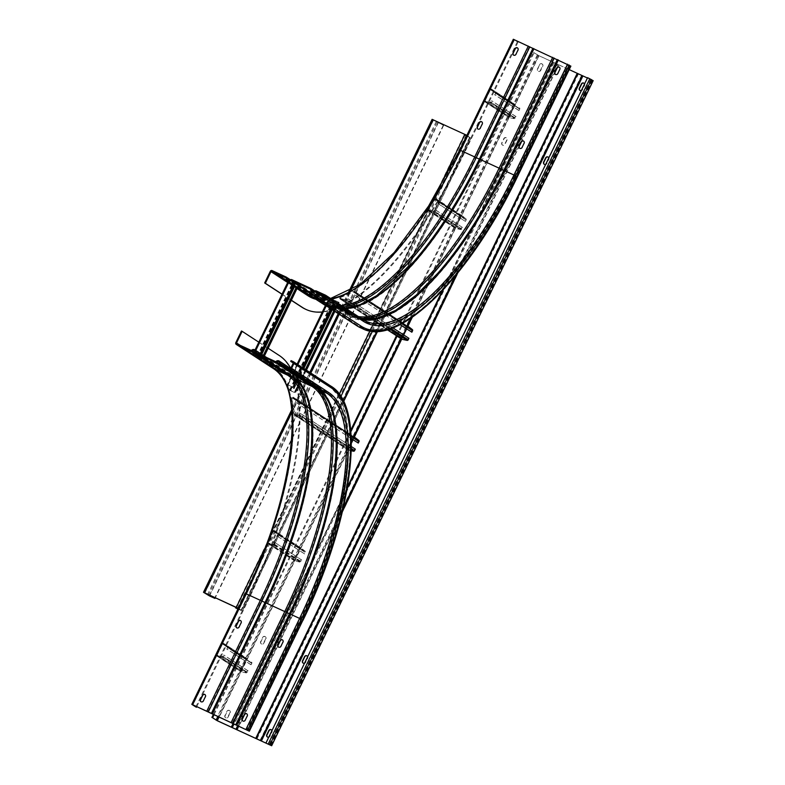 <?xml version="1.0" encoding="UTF-8"?>
<svg xmlns="http://www.w3.org/2000/svg" width="785" height="785" viewBox="0 0 785 785"><rect width="100%" height="100%" fill="white"/><g stroke="black" fill="none" stroke-linecap="round" stroke-linejoin="round"><path stroke-width="0.59" stroke-dasharray="3.92 2.94" d="M304.541 290.607L308.063 292.638L304.541 290.607M279.754 274.456L283.277 276.487L279.754 274.456M570.783 66.107L514.44 39.75L517.305 41.86L513.41 39.319L459.824 150.161A206.887 73.79 114.7 0 1 307.475 295.552L270.295 271.325M281.992 294.247L291.313 300.331M517.305 41.86L463.719 152.702A219.829 78.402 -65.3 0 1 305.453 309.182M282.041 294.149L291.363 300.223M518.012 42.174L464.426 153.026A219.829 78.402 114.7 0 1 322.301 312.018M303.226 291.009L307.71 293.374L303.226 291.009L303.589 290.264M345.066 310.281L349.551 312.646L345.066 310.281L345.429 309.535L349.904 311.91L345.429 309.535M555.466 74.418A1.747 1.629 -56.9 0 0 558.027 73.721L560.078 69.472A1.747 1.629 -56.9 0 0 559.42 67.255M519.739 148.316A1.747 1.629 -56.9 0 0 522.3 147.619L524.351 143.37A1.747 1.629 -56.9 0 0 523.693 141.153M477.898 129.044A1.747 1.629 -56.9 0 0 480.459 128.347L482.51 124.099A1.747 1.629 -56.9 0 0 481.853 121.881M513.625 55.146A1.747 1.629 -56.9 0 0 516.187 54.45L518.237 50.201A1.747 1.629 -56.9 0 0 517.58 47.983M320.005 300.773L357.185 325A212.843 75.919 114.7 0 0 360.678 326.923A212.843 75.919 114.7 0 0 513.92 175.418L567.506 64.576M567.751 64.733L514.165 175.585A213.667 76.204 -65.3 0 1 360.325 327.669M321.595 293.727L325.118 295.759L321.595 293.727M195.789 706.951L249.375 596.1A219.829 78.402 -65.3 0 0 278.636 355.222L279.332 355.546M241.446 331.005L278.636 355.222M246.235 729.824L299.821 618.982A213.667 76.204 -65.3 0 0 328.248 384.856L293.335 361.679M291.068 360.629L328.248 384.856M293.286 363.053L327.894 385.592A212.843 75.919 114.7 0 1 299.566 618.815L301.832 619.865L248.286 730.639M246.137 729.353L299.566 618.815M278.606 647.134A1.747 1.629 -56.9 0 0 281.158 646.438L283.208 642.189A1.747 1.629 -56.9 0 0 282.561 639.971M242.879 721.032A1.747 1.629 -56.9 0 0 245.43 720.336L247.491 716.087A1.747 1.629 -56.9 0 0 246.833 713.869M285.269 366.546L289.753 368.921L285.181 366.467L284.945 367.233M310.065 382.697L314.54 385.072L309.967 382.619L309.732 383.384M236.766 627.863A1.747 1.629 -56.9 0 0 239.317 627.166L241.378 622.917A1.747 1.629 -56.9 0 0 240.72 620.699M201.038 701.761A1.747 1.629 -56.9 0 0 203.59 701.064L205.65 696.815A1.747 1.629 -56.9 0 0 204.993 694.597M272.611 365.722L268.127 363.347L272.611 365.722L272.248 366.458M247.825 349.57L243.34 347.196L247.825 349.57L247.461 350.306M258.824 342.182L268.146 348.255M196.799 706.637L250.072 596.423A219.829 78.402 114.7 0 0 290.705 368.263M506.276 137.777A1.747 1.629 123.1 0 0 503.842 138.562L501.792 142.811A1.747 1.629 123.1 0 0 502.508 145.058A1.747 1.629 123.1 0 0 504.755 144.175L506.806 139.926A1.747 1.629 123.1 0 0 506.276 137.777L506.521 137.944A1.747 1.629 -56.9 0 0 504.088 138.719L502.037 142.968A1.747 1.629 -56.9 0 0 502.567 145.117A1.747 1.629 -56.9 0 0 505 144.332L507.051 140.083A1.747 1.629 -56.9 0 0 506.521 137.944M443.486 289.479L553.317 62.27L538.736 55.578L533.427 52.35L538.981 55.745L217.465 720.836M539.57 64.664A1.747 1.629 123.1 0 1 542.003 63.879A1.747 1.629 123.1 0 1 542.533 66.028L540.472 70.277A1.747 1.629 123.1 0 1 538.039 71.052A1.747 1.629 123.1 0 1 537.509 68.913L539.57 64.664L537.754 69.07A1.747 1.629 -56.9 0 0 538.284 71.219A1.747 1.629 -56.9 0 0 540.728 70.434L542.778 66.185A1.747 1.629 -56.9 0 0 542.052 63.938A1.747 1.629 -56.9 0 0 539.815 64.821M265.664 638.745L263.613 642.993A1.747 1.629 123.1 0 1 261.179 643.779A1.747 1.629 123.1 0 1 260.649 641.63L262.7 637.381A1.747 1.629 123.1 0 1 265.134 636.596A1.747 1.629 123.1 0 1 265.664 638.745L265.909 638.911A1.747 1.629 -56.9 0 0 265.193 636.655A1.747 1.629 -56.9 0 0 262.946 637.538L260.895 641.787A1.747 1.629 -56.9 0 0 261.621 644.043A1.747 1.629 -56.9 0 0 263.858 643.16L265.909 638.911M229.936 712.643L227.886 716.891A1.747 1.629 123.1 0 1 225.452 717.676A1.747 1.629 123.1 0 1 224.922 715.528L226.973 711.279A1.747 1.629 123.1 0 1 229.416 710.504A1.747 1.629 123.1 0 1 229.936 712.643L230.191 712.809A1.747 1.629 -56.9 0 0 229.465 710.553A1.747 1.629 -56.9 0 0 227.228 711.445L225.167 715.694A1.747 1.629 -56.9 0 0 225.894 717.941A1.747 1.629 -56.9 0 0 228.131 717.058L230.191 712.809M593.087 80.639L538.981 55.745M213.432 714.291L350.709 430.308M396.435 335.715L533.427 52.35M214.128 714.615L350.846 431.799M397.112 336.088L403.343 323.204M403.568 322.723L534.124 52.673M553.317 62.27L569.194 69.61M583.844 83.151L584.089 83.308A1.747 1.629 -56.9 0 1 584.619 85.457L582.558 89.706A1.747 1.629 -56.9 0 1 580.007 90.403M303.147 663.119A1.747 1.629 -56.9 0 0 305.699 662.432L307.749 658.173A1.747 1.629 -56.9 0 0 307.102 655.956M267.42 737.017A1.747 1.629 -56.9 0 0 269.971 736.33L272.032 732.081A1.747 1.629 -56.9 0 0 271.375 729.854M548.116 157.049L548.362 157.216A1.747 1.629 -56.9 0 1 548.892 159.355L546.841 163.604A1.747 1.629 -56.9 0 1 544.28 164.3M587.415 78L592.449 80.296L587.582 77.656M584.491 84.044A1.747 1.629 123.1 0 1 584.374 85.3L582.313 89.549A1.747 1.629 123.1 0 1 581.4 90.432M307.632 656.77A1.747 1.629 123.1 0 1 307.504 658.016L305.453 662.265A1.747 1.629 123.1 0 1 304.541 663.148M271.904 730.668A1.747 1.629 123.1 0 1 271.777 731.914L269.726 736.163A1.747 1.629 123.1 0 1 268.813 737.046M548.764 157.952A1.747 1.629 123.1 0 1 548.646 159.198L546.595 163.447A1.747 1.629 123.1 0 1 545.683 164.33M266.311 742.914L587.828 77.813M466.879 135.344L469.921 137.611L464.514 135.118L470.097 137.601L465.269 134.578L433.055 119.771L443.289 125.276L214.972 597.562M237.924 608.954L241.466 610.553L470.097 137.601M464.2 134.912L235.892 607.197M238.189 608.414L241.466 610.553M237.904 609.003L242.388 611.005L238.248 608.296M464.514 135.118L235.883 608.071M203.59 592.361L432.221 119.408L443.289 125.276M443.594 125.482L215.306 597.709M334.587 300.341L339.208 302.372L334.587 300.341L290.833 390.871L289.282 390.057L287.31 384.552L292.913 387.191L294.051 388.752L292.913 387.417L333.762 302.912L328.493 300.684L287.83 384.738M288.115 384.758L292.913 387.417M333.566 299.772L328.493 300.684L287.83 384.797L289.282 390.057M297.172 364.161L287.31 384.552L288.007 384.473M332.251 309.722L335.45 303.118L333.605 303.01L327.963 300.449L333.046 299.536M328.395 300.93L327.963 300.449L325.5 305.542M338.139 301.882L294.944 392.471L289.802 390.302M293.531 388.506L334.92 302.882L333.762 302.912M294.051 388.752L303.844 368.499M334.92 302.882L335.45 303.118M334.793 311.38L339.208 302.372L337.874 302.353L338.58 302.225L294.944 392.471L294.669 391.705L295.445 392.902L338.777 302.205M306.376 370.157L295.445 392.902L294.375 392.412M290.833 390.871L295.023 392.736M294.669 391.705L305.394 369.519M333.811 310.742L337.874 302.353M295.199 391.95L305.885 369.833M334.302 311.056L338.394 302.588M403.568 334.832L402.087 338.669L407.238 339.787L345.714 299.703L348.717 299.095L346.263 300.076L340.494 298.536L340.111 297.24L339.846 297.79A1.03 0.962 -56.9 0 0 340.464 299.183L345.488 300.243A1.03 0.962 -56.9 0 0 346.263 300.076M345.714 299.703L345.125 299.546M392.853 327.855L348.717 299.095M408.926 338.325L348.197 298.859M407.238 339.787L408.396 338.08M401.753 339.179A1.03 0.962 123.1 0 1 401.439 337.923L406.797 326.845A1.03 0.962 123.1 0 1 408.171 326.344M400.134 324.578L356.047 295.857L358.215 294.277L354.908 291.647L403.058 323.018L354.859 291.608M356.047 295.857L355.526 295.621L357.45 294.522L407.915 326.913L406.483 328.817M340.631 297.476L353.289 291.883L357.45 294.522M354.084 291.853L407.896 326.903L354.143 291.892M340.111 297.24L352.769 291.647L354.751 291.559M411.35 331.986L411.958 330.024M400.046 324.617L355.526 295.621M351.356 442.858L348.501 449.511L353.652 450.629L299.134 415.118L298.977 412.557L299.497 412.792L299.37 415.962L294.777 415.255L348.167 450.031A1.03 0.962 123.1 0 1 347.853 448.765L353.211 437.696A1.03 0.962 123.1 0 1 354.584 437.196M294.905 415.324L293.816 413.558L291.853 398.378L294.767 414.509L348.383 449.01M299.134 415.118L294.767 414.509M351.278 450.757L348.471 450.158A1.03 0.962 123.1 0 1 348.167 450.031M351.356 446.577L299.497 412.792M355.34 449.167L298.977 412.557M353.652 450.629L354.81 448.932M357.764 442.828L358.372 440.876L354.329 437.765L292.726 397.632L291.853 398.378M354.329 437.765L352.897 439.669M292.726 397.632L297.505 400.978A1.03 0.962 -56.9 0 0 297.142 400.252L293.099 397.141A1.03 0.962 -56.9 0 0 291.608 397.563L291.333 398.142M297.505 400.978L298.064 403.843L297.535 403.598L296.828 400.782L358.372 440.876M351.248 438.589L297.535 403.598M351.248 438.491L298.064 403.843M428.149 208.83L434.321 199.017L435.734 198.556L439.835 201.696L439.992 202.854L439.139 204.228L438.609 203.992L464.936 221.135L465.642 219.663L460.903 216.238L455.8 227.866L460.824 228.935L433.693 211.253L435.037 209.673L435.567 209.919L434.311 211.665L428.531 210.135L428.149 208.83L427.884 209.389A1.03 0.962 -56.9 0 0 428.502 210.773L433.526 211.842A1.03 0.962 -56.9 0 0 434.311 211.665M433.693 211.253L433.163 211.145M435.567 209.919L462.512 227.473L461.796 228.945A1.03 0.962 123.1 0 1 460.667 229.524L455.643 228.455A1.03 0.962 123.1 0 1 455.025 227.071L460.383 215.993A1.03 0.962 123.1 0 1 461.874 215.571L465.907 218.681A1.03 0.962 123.1 0 1 466.162 219.908L465.456 221.37L439.139 204.228M462.512 227.473L435.037 209.673M460.824 228.935L461.982 227.228M438.609 203.992L439.414 202.157L465.544 219.172M428.679 209.075L434.841 199.253L439.414 202.157M435.41 199.066L461.501 216.071L435.449 199.096M435.734 198.556L461.874 215.571M464.936 221.135L465.456 221.37M268.725 544.025L294.581 560.883A1.03 0.962 123.1 0 1 294.267 559.617L299.625 548.538A1.03 0.962 123.1 0 1 301.116 548.126L305.149 551.227A1.03 0.962 123.1 0 1 305.404 552.454L304.698 553.925L277.223 536.126L277.645 534.045L304.786 551.727L300.145 548.784L294.797 559.862L300.518 561.246L301.224 559.774L275.427 542.867L273.837 545.084L268.725 544.025L268.205 542.641L272.199 531.435L272.729 531.671L268.931 543.436L294.797 559.862M274.907 542.631L273.936 544.456L268.931 543.436L294.915 560.362M275.427 542.867L301.744 560.019L301.038 561.491A1.03 0.962 123.1 0 1 299.909 562.07L294.885 561.01A1.03 0.962 123.1 0 1 294.581 560.883M301.744 560.019L301.224 559.774M300.743 548.617L273.533 530.886L272.729 531.671M273.602 530.935L278.371 534.271A1.03 0.962 -56.9 0 0 278.008 533.545L273.975 530.444A1.03 0.962 -56.9 0 0 272.483 530.856L272.199 531.435M278.371 534.271L277.753 536.371M277.223 536.126L304.178 553.68L304.786 551.727M304.178 553.68L304.698 553.925M259.786 357.165L253.113 354.006L262.867 359.177L253.663 354.271L260.277 357.479L259.786 357.165L261.287 354.035M297.446 287.487L287.761 282.315M296.396 286.996L296.965 287.232L296.445 286.888M294.924 285.799L288.321 282.59L294.718 286.24M253.663 354.271L288.34 282.61L253.683 354.29M263.829 355.693L262.318 358.814M263.348 355.379L261.798 358.578M294.404 285.563L259.757 357.244M261.788 354.359L260.277 357.479M251.563 662.079A1.03 0.962 123.1 0 1 251.818 663.305L251.112 664.767L250.582 664.532L251.2 662.569L246.559 659.626L241.201 670.714L246.48 672.333L247.638 670.625L248.158 670.871L247.452 672.333A1.03 0.962 123.1 0 1 246.323 672.922L241.299 671.862A1.03 0.962 123.1 0 1 240.681 670.468L246.039 659.39A1.03 0.962 123.1 0 1 247.53 658.968L223.489 643.308A1.03 0.962 -56.9 0 0 221.998 643.72L216.64 654.808A1.03 0.962 -56.9 0 0 217.249 656.191L222.283 657.261A1.03 0.962 -56.9 0 0 223.411 656.672L224.118 655.2L223.597 654.965L222.43 656.662L217.16 655.043L222.518 643.965L227.15 646.909L226.541 648.861L227.061 649.107L227.778 647.635A1.03 0.962 -56.9 0 0 227.522 646.418M248.158 670.871L224.118 655.2M247.638 670.625L223.597 654.965M250.582 664.532L226.541 648.861M251.112 664.767L227.061 649.107M519.503 107.839A1.03 0.962 123.1 0 1 519.748 109.056L519.042 110.528L518.522 110.283L519.13 108.33L514.499 105.386L509.131 116.465L514.41 118.084L515.568 116.386L516.098 116.622L515.382 118.093A1.03 0.962 123.1 0 1 514.254 118.682L509.23 117.613A1.03 0.962 123.1 0 1 508.611 116.229L513.969 105.141A1.03 0.962 123.1 0 1 515.46 104.719L491.42 89.058A1.03 0.962 -56.9 0 0 489.928 89.48L484.571 100.558A1.03 0.962 -56.9 0 0 485.189 101.952L490.213 103.012A1.03 0.962 -56.9 0 0 491.341 102.423L492.048 100.961L491.528 100.715L490.37 102.423L485.091 100.804L490.448 89.716L495.08 92.659L494.471 94.622L495.001 94.857L495.708 93.395A1.03 0.962 -56.9 0 0 495.453 92.169M516.098 116.622L492.048 100.961M515.568 116.386L491.528 100.715M518.522 110.283L494.471 94.622M519.042 110.528L495.001 94.857M362.964 319.573A205.444 73.28 -65.3 0 1 362.67 319.387L325.49 295.17M272.14 270.599L309.329 294.817L323.42 301.312L286.24 277.085M341.475 305.561A205.444 73.28 -65.3 0 1 326.786 303.167A205.444 73.28 -65.3 0 1 323.42 301.312A1.639 1.531 123.1 0 1 324.274 302.706A2.051 1.913 -56.9 0 0 327.404 304.148A1.639 1.531 123.1 0 1 329.043 303.903L347.834 312.558A1.639 1.531 123.1 0 1 348.687 313.951A2.051 1.913 -56.9 0 0 351.808 315.393A1.639 1.531 123.1 0 1 353.456 315.148L362.67 319.387M307.475 295.552A1.442 1.344 123.1 0 1 309.329 294.817A205.444 73.28 114.7 0 0 312.685 296.681A205.444 73.28 114.7 0 0 330.838 298.634M287.673 282.512L296.995 288.586M514.44 39.75L460.854 150.602A206.269 73.574 -65.3 0 1 312.342 297.427C344.978 315.521 415.059 246.735 460.481 150.455L460.481 150.455A206.887 73.79 -65.3 0 1 315.874 299.291M286.054 277.939L323.067 302.048A206.269 73.574 114.7 0 0 326.442 303.923A206.269 73.574 114.7 0 0 474.954 157.098L460.481 150.455L514.106 39.633M463.719 152.702L464.426 153.026M297.299 287.958L290.735 283.679M286.309 278.528L323.489 302.755A0.824 0.765 -56.9 0 0 323.067 302.048L312.989 297.407M324.666 305.022A2.875 2.679 123.1 0 1 323.489 302.755A206.73 73.731 -65.3 0 0 475.72 157.471L480.086 159.492A206.73 73.731 -65.3 0 1 414.029 262.524A206.73 73.731 -65.3 0 1 327.865 304.766A2.875 2.679 123.1 0 1 325.598 305.385M323.008 301.597L327.865 304.766A0.824 0.765 -56.9 0 1 328.689 304.639L323.253 301.106M310.467 289.184L347.47 313.293L328.689 304.639A206.269 73.574 -65.3 0 0 332.065 306.503L350.846 315.158A206.269 73.574 114.7 0 0 499.358 168.343L500.123 168.716A206.73 73.731 -65.3 0 1 347.902 313.99A0.824 0.765 -56.9 0 0 347.47 313.293A206.269 73.574 114.7 0 0 350.846 315.158L310.379 289.125M310.713 289.773L347.902 313.99A2.875 2.679 123.1 0 0 349.07 316.257L323.871 299.841M349.394 316.433A2.875 2.679 123.1 0 1 349.07 316.257C372.61 328.689 402.401 314.53 438.442 273.759A206.73 73.731 -65.3 0 1 352.269 316.002A2.875 2.679 123.1 0 1 349.394 316.433M553.71 57.864L500.123 168.716L504.5 170.728A206.73 73.731 -65.3 0 1 438.442 273.759C404.53 311.419 377.202 326.079 356.468 317.748A206.269 73.574 -65.3 0 1 353.093 315.884L324.97 297.564M324.725 298.064L352.269 316.002A0.824 0.765 -56.9 0 1 353.093 315.884L362.317 320.133A206.269 73.574 114.7 0 0 365.692 321.997A206.269 73.574 114.7 0 0 514.204 175.173L567.79 64.321M325.265 295.994L362.317 320.133A0.618 0.579 -56.9 0 1 362.385 320.162L356.468 317.748A206.269 73.574 -65.3 0 0 504.981 170.924L514.911 175.536L568.497 64.684M558.567 60.082L504.981 170.924L504.5 170.728L558.086 59.886M534.163 48.837L480.577 159.689L499.358 168.343L552.944 57.491M533.672 48.641L480.086 159.492L480.577 159.689A206.269 73.574 -65.3 0 1 332.065 306.503C352.799 314.844 380.117 300.174 414.029 262.524L389.821 286.692L366.772 302.667L345.753 309.604L327.639 306.719M529.306 46.629L475.72 157.471L474.954 157.098L528.54 46.246M514.911 175.536A206.887 73.79 114.7 0 1 362.572 320.928A0.618 0.579 -56.9 0 0 362.385 320.162L325.196 295.945M362.572 320.928L325.382 296.701M323.067 301.509L360.246 325.726A212.225 75.694 -65.3 0 0 516.52 176.586L570.106 65.734M357.185 325L322.272 301.813M569.773 65.616L516.187 176.468A212.843 75.919 -65.3 0 1 362.935 327.963A212.843 75.919 -65.3 0 1 359.451 326.04A0.618 0.579 -56.9 0 0 360.246 325.726M362.591 328.709A213.667 76.204 114.7 0 0 516.432 176.625L570.018 65.783M514.165 175.585L517.197 176.949M516.52 176.586L513.92 175.418M316.267 290.921L353.456 315.148A205.444 73.28 114.7 0 0 356.812 317.003A205.444 73.28 114.7 0 0 361.581 318.661M314.628 291.166L351.808 315.393A206.367 73.604 -65.3 0 0 437.824 273.219C401.822 313.735 372.384 327.845 349.521 315.57L312.342 291.343M360.825 318.17A206.367 73.604 -65.3 0 1 348.687 313.951L314.157 291.461M358.343 316.551A205.444 73.28 -65.3 0 1 351.189 314.412A205.444 73.28 -65.3 0 1 347.834 312.558L310.644 288.33M291.863 279.676L329.043 303.903A205.444 73.28 114.7 0 0 332.408 305.757A205.444 73.28 114.7 0 0 345.577 308.24M290.214 279.921L327.404 304.148A206.367 73.604 -65.3 0 0 413.41 261.984C377.418 302.49 347.981 316.61 325.118 304.325L287.928 280.108M343.487 306.876A206.367 73.604 -65.3 0 1 324.274 302.706L289.753 280.216M348.393 310.899L348.03 311.645M349.462 312.567L349.816 311.831M346.852 310.467L346.499 311.203M320.309 294.071L320.643 293.384M323.606 294.758L323.243 295.494M324.676 296.426L325.029 295.68M306.552 291.627L306.189 292.373M307.622 293.296L307.975 292.56M305.012 291.196L304.659 291.932M278.469 274.799L278.803 274.122M281.766 275.486L281.403 276.222M282.835 277.154L283.189 276.408M191.883 704.41L245.469 593.558A206.887 73.79 114.7 0 0 273.003 366.86L235.824 342.643M273.298 368.518A1.442 1.344 123.1 0 1 273.003 366.86M255.439 352.877L289.341 374.965A206.367 73.604 -65.3 0 1 292.138 377.045M255.282 352.18L292.471 376.408A2.051 1.913 -56.9 0 0 289.341 374.965A1.639 1.531 123.1 0 1 289.155 375.102M292.972 377.575A1.639 1.531 123.1 0 1 292.471 376.408A206.367 73.604 -65.3 0 1 309.339 465.956M279.843 364.112L313.755 386.21A206.367 73.604 -65.3 0 1 316.541 388.29M279.695 363.426L316.875 387.643A2.051 1.913 -56.9 0 0 313.755 386.21A1.639 1.531 123.1 0 1 313.558 386.348M317.375 388.82A1.639 1.531 123.1 0 1 316.875 387.643A206.367 73.604 -65.3 0 1 333.743 477.201M302.853 620.346L302.088 620.022A213.667 76.204 114.7 0 0 330.514 385.896M248.502 730.874L302.088 620.022L299.821 618.982M293.109 362.503L327.894 385.592M330.161 386.642A212.843 75.919 -65.3 0 1 301.832 619.865L248.59 730.835L302.205 620.013C352.377 518.394 366.222 406.915 330.23 386.671A0.618 0.579 -56.9 0 0 330.161 386.642M302.176 619.983A212.225 75.694 -65.3 0 0 330.416 387.437A0.618 0.579 -56.9 0 0 330.23 386.671L293.05 362.454M330.416 387.437L293.237 363.21M290.911 368.018L328.091 392.235A206.887 73.79 114.7 0 1 300.567 618.933L246.981 729.785M300.567 618.933L299.85 618.57A206.269 73.574 114.7 0 0 327.306 392.549A0.618 0.579 -56.9 0 0 328.091 392.235M280.902 364.083L318.082 388.3L327.306 392.549L290.126 368.332M246.264 729.422L299.85 618.57L290.636 614.321L237.05 725.173M283.11 365.094L317.66 387.604A0.824 0.765 -56.9 0 0 318.082 388.3A206.269 73.574 -65.3 0 1 290.636 614.321L285.014 611.731A206.269 73.574 114.7 0 0 312.459 385.72A0.824 0.765 -56.9 0 0 313.284 385.592A206.73 73.731 -65.3 0 1 285.779 612.114L232.193 722.965M276.104 361.365L313.284 385.592A2.875 2.679 123.1 0 1 317.66 387.604A206.73 73.731 -65.3 0 1 334.557 477.319A206.73 73.731 -65.3 0 1 290.146 614.125L236.56 724.977M256.499 352.838L293.678 377.065L312.459 385.72L275.28 361.492M231.428 722.583L285.014 611.731L266.233 603.086L212.647 713.928M258.707 353.858L293.256 376.368A0.824 0.765 -56.9 0 0 293.678 377.065A206.269 73.574 -65.3 0 1 266.233 603.086L260.61 600.496A206.269 73.574 114.7 0 0 288.056 374.474A0.824 0.765 -56.9 0 0 288.88 374.347A206.73 73.731 -65.3 0 1 261.366 600.868L207.78 711.72M251.7 350.13L288.88 374.347A2.875 2.679 123.1 0 1 293.256 376.368A206.73 73.731 -65.3 0 1 310.153 466.074A206.73 73.731 -65.3 0 1 265.742 602.89L212.156 713.732M236.776 343.761L273.955 367.979L288.056 374.474L250.876 350.247M207.024 711.347L260.61 600.496L246.51 594L192.924 704.851M273.955 367.979A206.269 73.574 -65.3 0 1 246.51 594L246.166 593.882A206.887 73.79 -65.3 0 0 273.7 367.184A0.618 0.579 -56.9 0 0 273.955 367.979M273.7 367.184L240.073 345.272M192.59 704.714L246.166 593.882M250.072 596.423L249.375 596.1M271.188 364.789L270.825 365.535M267.891 364.112L268.225 363.426M246.392 348.648L246.039 349.384M243.105 347.961L243.429 347.274M288.232 367.91L287.879 368.656M289.302 369.578L289.665 368.842M313.029 384.061L312.665 384.797M314.088 385.729L314.451 384.993M219.044 716.882L351.356 443.182M353.024 439.747L354.329 437.029M401.665 339.12L403.696 334.92M406.61 328.895L407.915 326.177M412.213 317.287L538.736 55.578M552.836 62.074L442.279 290.764M347.529 486.769L233.116 723.446M231.565 727.332L553.082 62.241M232.537 727.724L554.053 62.633M233.587 723.672L347.205 488.633M538.019 55.215L410.898 318.19M407.248 325.746L401.017 338.629M353.662 436.597L218.328 716.548M215.806 719.992L537.323 54.901M235.657 729.167L557.173 64.066M237.992 725.605L343.388 507.601M455.437 275.8L557.693 64.282M238.768 725.968L342.505 511.369M457.753 272.964L558.459 64.664M255.969 738.567L577.485 73.476M558.704 64.821L237.188 729.922M256.94 738.97L578.457 73.868M260.061 740.402L581.587 75.311M270.805 745.407L592.332 80.315M583.108 76.066L261.591 741.158M592.076 80.148L270.599 745.171M270.894 745.367L592.42 80.266M590.801 79.216L269.284 744.317M268.578 743.954L590.094 78.863M469.607 137.404L240.975 610.357M241.427 610.524L470.058 137.561M470.931 137.964L377.428 331.378M343.536 401.488L242.29 610.926M238.454 608.424L340.847 396.602M372.424 331.29L467.085 135.462M241.28 610.563L469.921 137.611M466.221 135.059L237.58 608.022M236.638 607.531L465.269 134.578M436.44 193.375L369.931 330.966M339.297 394.325L265.075 547.861M291.892 412.135L310.801 373.032M339.208 314.255L350.64 290.607M433.546 119.968L204.905 592.92M204.473 592.734L433.094 119.811M207.426 594.863L436.067 121.91M436.931 122.313L208.604 594.628M209.575 595.069L437.883 122.794M438.187 122.99L209.556 595.952M288.193 384.562L297.849 364.593M326.197 305.954L328.581 301.008M289.469 390.184L333.233 299.654M333.762 299.899L289.999 390.43M328.738 300.91L288.183 384.797M334.214 303.01L293.256 387.741M293.776 387.976L303.344 368.185M331.761 309.408L334.734 303.245M333.605 303.01L330.819 308.79M302.402 367.566L292.913 387.191M290.538 390.695L334.302 300.174M345.488 300.243L389.625 329.003M390.959 328.552L346.95 299.88M346.43 299.635L407.69 339.552M340.611 298.585L402.214 338.718M387.309 329.7L340.464 299.183M401.969 338.158L340.366 298.035M357.813 295.082L401.773 323.714M402.656 323.234L358.215 294.277M406.797 326.845L352.769 291.647M339.846 297.79L401.439 337.923M353.289 291.883L407.317 327.08M412.056 330.514L357.293 294.836M293.816 413.558L347.853 448.765M348.471 450.158L295.082 415.373M299.37 415.962L351.307 449.795M351.337 448.49L299.85 414.951M299.32 414.715L354.104 450.394M294.836 414.529L348.628 449.57M292.138 397.809L353.731 437.932M353.211 437.696L291.608 397.563M297.711 401.685L351.16 436.499M351.101 435.4L297.142 400.252M293.099 397.141L351.072 434.91L293.04 397.102M358.47 441.366L297.191 401.439M433.526 211.842L460.667 229.524M461.796 228.945L434.704 211.293M434.183 211.047L461.276 228.7M428.659 210.184L455.8 227.866M455.643 228.455L428.502 210.773M455.555 227.316L428.404 209.624M439.992 202.854L466.162 219.908M465.907 218.681L439.835 201.696M460.383 215.993L434.321 199.017M427.884 209.389L455.025 227.071M434.841 199.253L460.903 216.238M465.642 219.663L439.472 202.618M268.205 542.641L294.267 559.617M294.885 561.01L268.912 544.083M273.837 545.084L299.909 562.07M301.038 561.491L274.868 544.437M274.348 544.201L300.518 561.246M300.066 561.481L273.936 544.456M269.01 543.456L295.042 560.411M273.003 531.102L300.145 548.784M299.625 548.538L272.483 530.856M278.312 534.801L305.404 552.454M305.149 551.227L278.008 533.545M273.975 530.444L301.116 548.126M304.884 552.208L277.782 534.556M260.345 353.427L258.785 356.645M292.893 285.465L258.236 357.155M262.425 359.02L297.083 287.33M264.319 356.017L262.818 359.137M296.965 287.232L262.308 358.912L296.946 287.212M296.789 287.163L262.131 358.843M257.951 356.979L292.599 285.298M292.059 285.024L257.401 356.714M288.635 282.718L253.987 354.398M258.864 356.714L293.512 285.034M293.914 285.24L259.256 356.92M253.918 354.339L255.792 350.453M255.115 350.012L253.162 354.045M256.881 356.468L291.529 284.788M227.778 647.635L251.818 663.305M241.299 671.862L217.249 656.191M222.283 657.261L246.323 672.922M247.452 672.333L223.411 656.672M222.881 656.437L246.932 672.097M246.48 672.333L222.43 656.662M217.406 655.603L241.446 671.263M241.201 670.714L217.16 655.043M222.518 643.965L246.559 659.626M247.157 659.459L223.117 643.798M227.15 646.909L251.2 662.569M251.298 663.06L227.248 647.399M223.489 643.308L247.53 658.968M246.039 659.39L221.998 643.72M216.64 654.808L240.681 670.468M495.708 93.395L519.748 109.056M509.23 117.613L485.189 101.952M490.213 103.012L514.254 118.682M515.382 118.093L491.341 102.423M490.821 102.187L514.862 117.848M514.41 118.084L490.37 102.423M485.336 101.353L509.386 117.024M509.131 116.465L485.091 100.804M490.448 89.716L514.499 105.386M515.088 105.219L491.047 89.549M495.08 92.659L519.13 108.33M519.228 108.811L495.188 93.15M491.42 89.058L515.46 104.719M513.969 105.141L489.928 89.48M484.571 100.558L508.611 116.229M330.573 298.467L312.685 296.681L326.786 303.167L290.411 279.784M314.608 298.467L326.442 303.923L285.976 277.88M460.481 150.455L514.067 39.603M360.678 326.923L362.935 327.963C398.113 346.764 469.636 275.574 516.55 176.615L570.136 65.763M361.512 318.622L356.812 317.003L366.036 321.251M345.351 308.093L332.408 305.757L351.189 314.412L314.814 291.029M344.978 310.203L345.341 309.457M349.551 312.646L349.904 311.91M320.192 294.051L320.545 293.315M324.764 296.495L325.118 295.759M303.138 290.931L303.501 290.185M307.71 293.374L308.063 292.638M278.351 274.779L278.704 274.043M282.924 277.233L283.277 276.487M309.525 464.641L311.959 433.359L309.79 407.327L303.01 387.515L291.627 374.788L254.448 350.561M333.929 475.887L336.363 444.604L334.194 418.562L327.414 398.76L316.041 386.024L278.852 361.807M290.44 368.371L316.483 385.337C335.264 399.349 341.289 430.003 334.557 477.319C340.818 430.249 335.303 400.556 317.994 388.251L280.814 364.034M266.576 357.479L292.079 374.102C310.85 388.104 316.875 418.768 310.153 466.074C316.414 419.004 310.889 389.321 293.59 377.016L256.401 352.789M192.551 704.704L246.137 593.852C295.072 495.198 307.955 386.514 273.887 367.939L236.707 343.722M272.346 366.536L272.699 365.8M267.773 364.093L268.127 363.347M247.55 350.385L247.913 349.649M242.987 347.941L243.34 347.196M284.827 367.213L285.181 366.467M289.39 369.656L289.753 368.921M309.614 383.355L309.967 382.619M314.186 385.808L314.54 385.072M592.449 80.296L270.933 745.397M242.388 611.005L343.604 401.626M377.575 331.368L471.029 138.052M204.414 592.724L433.055 119.771M291.696 409.809L309.79 372.384M338.207 313.598L348.834 291.627M327.865 300.508L325.441 305.512M297.113 364.122L287.3 384.405M339.198 302.411L334.852 311.419M306.435 370.196L295.474 392.863M338.62 302.196L294.954 392.529M340.494 298.536L402.087 338.669M340.15 299.056L387.231 329.72M294.718 414.48L348.501 449.511M292.707 397.622L354.31 437.745M428.531 210.135L455.673 227.817M435.842 198.615L461.815 215.532M428.198 210.655L455.339 228.337M273.572 530.915L300.724 548.597M273.916 530.395L301.057 548.087M262.867 359.177L264.378 356.047M253.113 354.006L255.056 349.973M217.288 655.553L241.329 671.214M223.087 643.779L247.138 659.439M223.431 643.258L247.471 658.929M216.945 656.074L240.995 671.734M485.218 101.304L509.259 116.975M491.027 89.529L515.068 105.2M491.361 89.019L515.402 104.68M484.875 101.824L508.925 117.485"/><path stroke-width="1.18" d="M513.41 39.319L570.783 66.107M264.673 282.963L265.369 283.287L270.992 271.649A0.618 0.579 123.1 0 1 271.787 271.335L285.887 277.831A0.824 0.765 123.1 0 1 286.309 278.528A2.875 2.679 -56.9 0 0 290.685 280.539A0.824 0.765 123.1 0 1 291.51 280.422L310.291 289.066A0.824 0.765 123.1 0 1 310.713 289.773A2.875 2.679 -56.9 0 0 315.089 291.784A0.824 0.765 123.1 0 1 315.913 291.657L325.127 295.906A0.618 0.579 123.1 0 1 325.382 296.701L323.067 301.509A0.618 0.579 123.1 0 1 322.272 301.813L320.005 300.773L319.652 301.509L321.919 302.559A1.442 1.344 -56.9 0 0 323.763 301.823L326.079 297.024A1.442 1.344 -56.9 0 0 325.49 295.17L316.267 290.921A1.639 1.531 -56.9 0 0 314.628 291.166A2.051 1.913 123.1 0 1 311.498 289.724A1.639 1.531 -56.9 0 0 310.644 288.33L291.863 279.676A1.639 1.531 -56.9 0 0 290.214 279.921A2.051 1.913 123.1 0 1 287.094 278.489A1.639 1.531 -56.9 0 0 286.24 277.085L272.14 270.599A1.442 1.344 -56.9 0 0 270.295 271.325L264.673 282.963L281.992 294.247M477.251 126.827L479.301 122.568A1.747 1.629 123.1 0 1 481.735 121.793A1.747 1.629 123.1 0 1 482.265 123.942L480.214 128.19A1.747 1.629 123.1 0 1 477.771 128.966A1.747 1.629 123.1 0 1 477.251 126.827L477.496 126.984A1.747 1.629 -56.9 0 0 477.898 129.044M512.968 52.919L515.029 48.67A1.747 1.629 123.1 0 1 517.462 47.895A1.747 1.629 123.1 0 1 517.992 50.034L515.931 54.283A1.747 1.629 123.1 0 1 513.498 55.068A1.747 1.629 123.1 0 1 512.968 52.919L513.223 53.086A1.747 1.629 -56.9 0 0 513.625 55.146M291.313 300.331L301.852 307.19A219.829 78.402 -65.3 0 0 305.453 309.182L306.15 309.496A219.829 78.402 114.7 0 0 322.301 312.018M265.369 283.287L282.041 294.149M291.363 300.223L302.549 307.514A219.829 78.402 114.7 0 0 306.15 309.496M278.439 274.858L282.924 277.233L278.469 274.799M320.28 294.13L324.764 296.495L320.309 294.071M559.42 67.255A1.747 1.629 -56.9 0 0 557.115 68.109L555.064 72.357A1.747 1.629 -56.9 0 0 555.466 74.418M523.693 141.153A1.747 1.629 -56.9 0 0 521.387 142.006L519.336 146.255A1.747 1.629 -56.9 0 0 519.739 148.316M481.853 121.881A1.747 1.629 -56.9 0 0 479.547 122.735L477.496 126.984M517.58 47.983A1.747 1.629 -56.9 0 0 515.274 48.837L513.223 53.086M319.652 301.509L356.832 325.736A213.667 76.204 -65.3 0 0 360.325 327.669L362.591 328.709C398.878 347.667 470.166 276.055 517.295 176.968L570.803 66.058M554.809 72.191L556.869 67.942A1.747 1.629 123.1 0 1 559.303 67.167A1.747 1.629 123.1 0 1 559.833 69.306L557.772 73.554A1.747 1.629 123.1 0 1 555.338 74.34A1.747 1.629 123.1 0 1 554.809 72.191L555.064 72.357M524.105 143.213L522.054 147.462A1.747 1.629 123.1 0 1 519.611 148.237A1.747 1.629 123.1 0 1 519.091 146.088L521.142 141.84A1.747 1.629 123.1 0 1 523.575 141.064A1.747 1.629 123.1 0 1 524.105 143.213M236.422 344.497L250.513 350.993A1.639 1.531 -56.9 0 0 252.162 350.748A2.051 1.913 123.1 0 1 255.282 352.18A1.639 1.531 -56.9 0 0 256.136 353.584L274.927 362.228A1.639 1.531 -56.9 0 0 276.575 361.983A2.051 1.913 123.1 0 1 279.695 363.426A1.639 1.531 -56.9 0 0 280.549 364.819L289.763 369.068A1.442 1.344 -56.9 0 0 291.608 368.332L293.933 363.534A1.442 1.344 -56.9 0 0 293.335 361.679L291.068 360.629L290.715 361.375L292.982 362.415A0.618 0.579 123.1 0 1 293.237 363.21L290.911 368.018A0.618 0.579 123.1 0 1 290.126 368.332L280.902 364.083A0.824 0.765 123.1 0 1 280.48 363.386A2.875 2.679 -56.9 0 0 276.104 361.365A0.824 0.765 123.1 0 1 275.28 361.492L256.499 352.838A0.824 0.765 123.1 0 1 256.067 352.141A2.875 2.679 -56.9 0 0 251.7 350.13A0.824 0.765 123.1 0 1 250.876 350.247L236.776 343.761A0.618 0.579 123.1 0 1 236.52 342.957L242.143 331.319L241.446 331.005L235.824 342.643A1.442 1.344 -56.9 0 0 236.422 344.497L273.602 368.714A1.442 1.344 123.1 0 1 273.298 368.518M269.284 365.094L272.346 366.536L269.432 364.799M244.498 348.942L247.55 350.385L244.645 348.648M293.933 363.534L331.113 387.751A212.225 75.694 114.7 0 1 302.873 620.307L249.355 731.218L192.924 704.851L195.789 706.951L191.815 704.341L208.3 711.936L261.886 601.084L265.978 602.919A205.444 73.28 114.7 0 0 293.325 377.801A1.639 1.531 123.1 0 1 292.972 377.575M249.355 731.218L208.3 711.936M236.834 627.892A1.747 1.629 123.1 0 1 236.108 625.645L238.159 621.396A1.747 1.629 123.1 0 1 240.593 620.611A1.747 1.629 123.1 0 1 241.123 622.76L239.072 627.009A1.747 1.629 123.1 0 1 236.834 627.892M201.107 701.8A1.747 1.629 123.1 0 1 200.381 699.543L202.442 695.294A1.747 1.629 123.1 0 1 204.875 694.509A1.747 1.629 123.1 0 1 205.405 696.658L203.344 700.907A1.747 1.629 123.1 0 1 201.107 701.8M287.879 368.656L284.827 367.213L287.879 368.656M312.665 384.797L309.614 383.355L312.665 384.797M278.665 647.164A1.747 1.629 123.1 0 1 277.949 644.917L280 640.668A1.747 1.629 123.1 0 1 282.433 639.883A1.747 1.629 123.1 0 1 282.963 642.032L280.912 646.281A1.747 1.629 123.1 0 1 278.665 647.164M242.948 721.062A1.747 1.629 123.1 0 1 242.222 718.815L244.272 714.566A1.747 1.629 123.1 0 1 246.716 713.781A1.747 1.629 123.1 0 1 247.246 715.93L245.185 720.179A1.747 1.629 123.1 0 1 242.948 721.062M290.715 361.375L293.286 363.053M282.561 639.971A1.747 1.629 -56.9 0 0 280.245 640.825L278.194 645.074A1.747 1.629 -56.9 0 0 278.606 647.134M246.833 713.869A1.747 1.629 -56.9 0 0 244.527 714.723L242.467 718.972A1.747 1.629 -56.9 0 0 242.879 721.032M240.72 620.699A1.747 1.629 -56.9 0 0 238.404 621.553L236.354 625.802A1.747 1.629 -56.9 0 0 236.766 627.863M204.993 694.597A1.747 1.629 -56.9 0 0 202.687 695.451L200.626 699.7A1.747 1.629 -56.9 0 0 201.038 701.761M242.143 331.319L258.824 342.182M268.146 348.255L279.332 355.546A219.829 78.402 114.7 0 1 290.705 368.263M196.486 707.275L196.799 706.637M212.598 717.765L217.465 720.836L271.669 745.75L216.503 720.316L212.598 717.765L214.128 714.615M211.901 717.451L213.432 714.291M350.709 430.308L396.435 335.715M350.846 431.799L397.112 336.088M569.194 69.61L587.415 78M583.962 83.239A1.747 1.629 -56.9 0 0 581.656 84.093L579.595 88.342A1.747 1.629 -56.9 0 0 580.007 90.403M307.102 655.956A1.747 1.629 -56.9 0 0 304.786 656.809L302.735 661.058A1.747 1.629 -56.9 0 0 303.147 663.119M271.375 729.854A1.747 1.629 -56.9 0 0 269.069 730.717L267.008 734.966A1.747 1.629 -56.9 0 0 267.42 737.017M548.234 157.137A1.747 1.629 -56.9 0 0 545.928 157.991L543.877 162.24A1.747 1.629 -56.9 0 0 544.28 164.3M266.066 742.747L587.582 77.656L593.087 80.639M581.4 90.432A1.747 1.629 123.1 0 1 579.35 88.185L581.41 83.936A1.747 1.629 123.1 0 1 584.491 84.044M304.541 663.148A1.747 1.629 123.1 0 1 302.49 660.901L304.541 656.653A1.747 1.629 123.1 0 1 307.632 656.77M268.813 737.046A1.747 1.629 123.1 0 1 266.763 734.799L268.813 730.55A1.747 1.629 123.1 0 1 271.904 730.668M545.683 164.33A1.747 1.629 123.1 0 1 543.622 162.083L545.683 157.834A1.747 1.629 123.1 0 1 548.764 157.952M235.892 607.197L235.569 607.875L237.924 608.954M235.569 607.875L237.904 609.003M238.189 608.414L204.905 592.92L214.962 598.435L209.556 595.952L203.492 592.283L291.696 409.809M432.221 119.408L466.879 135.344M238.248 608.296L203.492 592.283M215.306 597.709L214.962 598.435M214.972 597.562L214.648 598.239M303.844 368.499L332.251 309.722M305.394 369.519L333.811 310.742M305.885 369.833L334.302 311.056M392.853 327.855L408.926 338.325L408.21 339.787A1.03 0.962 123.1 0 1 407.081 340.376L402.057 339.306A1.03 0.962 123.1 0 1 401.753 339.179L387.231 329.72M408.171 326.344A1.03 0.962 123.1 0 1 408.288 326.423L412.321 329.533A1.03 0.962 123.1 0 1 412.576 330.75L411.87 332.222L400.134 324.578M406.483 328.817L403.568 334.832M411.87 332.222L400.046 324.617M351.356 446.577L355.34 449.167L354.624 450.639A1.03 0.962 123.1 0 1 353.495 451.228L351.278 450.757M352.897 439.669L351.356 442.858M354.584 437.196A1.03 0.962 123.1 0 1 354.702 437.274L358.735 440.385A1.03 0.962 123.1 0 1 358.99 441.602L358.284 443.074L351.248 438.491M358.284 443.074L351.248 438.589M255.056 349.973L287.761 282.315L294.434 285.475L294.924 285.799L261.788 354.359M263.348 355.379L296.445 286.888L297.446 287.487M294.718 286.24L296.396 286.996M296.975 287.133L263.829 355.693M567.535 64.164L513.949 175.016L515.608 175.86L569.194 65.008M515.608 175.86A206.887 73.79 -65.3 0 1 363.269 321.242A1.442 1.344 123.1 0 0 362.827 319.475L325.647 295.258M361.581 318.661A205.444 73.28 114.7 0 0 504.735 170.767L513.949 175.016A205.444 73.28 -65.3 0 1 366.036 321.251A205.444 73.28 -65.3 0 1 362.964 319.573M362.67 319.387A1.442 1.344 123.1 0 1 362.827 319.475L366.036 321.251M326.079 297.024L363.269 321.242M528.295 46.089L474.709 156.941L460.609 150.445L514.195 39.593M532.937 48.278L479.35 159.129L474.709 156.941A205.444 73.28 -65.3 0 1 341.475 305.561M330.838 298.634A205.444 73.28 114.7 0 0 460.609 150.445L459.824 150.161M302.549 307.514L301.852 307.19M270.992 271.649L287.673 282.512M296.995 288.586L308.171 295.876A206.887 73.79 -65.3 0 0 315.874 299.291M312.989 297.407L308.966 295.562L297.299 287.958M290.735 283.679L271.787 271.335M314.608 298.467L312.342 297.427A206.269 73.574 -65.3 0 1 308.966 295.562A0.618 0.579 -56.9 0 0 308.171 295.876M325.598 305.385A2.875 2.679 123.1 0 1 324.666 305.022L287.487 280.795M290.685 280.539L323.008 301.597M323.253 301.106L291.51 280.422M315.089 291.784L324.725 298.064M324.97 297.564L315.913 291.657M321.919 302.559L356.832 325.736M517.217 176.91A212.225 75.694 114.7 0 1 360.943 326.05A1.442 1.344 123.1 0 1 359.098 326.776A213.667 76.204 114.7 0 0 362.591 328.709M517.197 176.949L570.881 66.126M360.943 326.05L323.763 301.823M557.35 59.523L503.764 170.374L504.735 170.767L558.321 59.915M361.512 318.622L377.085 318.249L395.581 310.379L416.148 295.16L437.824 273.219A206.367 73.604 -65.3 0 0 503.764 170.374L500.634 168.932A206.367 73.604 -65.3 0 1 360.825 318.17M311.498 289.724L314.157 291.461M529.816 46.845L476.23 157.687A206.367 73.604 -65.3 0 1 343.487 306.876M345.577 308.24A205.444 73.28 114.7 0 0 480.332 159.522L479.35 159.129A206.367 73.604 -65.3 0 1 413.41 261.984L376.721 295.631L360.07 304.649L345.351 308.093M287.094 278.489L289.753 280.216M552.699 57.325L499.113 168.176L480.332 159.522L533.918 48.68M554.22 58.08L500.634 168.932L499.113 168.176A205.444 73.28 -65.3 0 1 358.343 316.551M250.513 350.993L287.702 375.21L273.602 368.714A205.444 73.28 114.7 0 1 246.264 593.843L260.355 600.329L206.769 711.181M289.155 375.102A1.639 1.531 123.1 0 1 287.702 375.21A205.444 73.28 -65.3 0 1 260.355 600.329L261.886 601.084A206.367 73.604 -65.3 0 0 292.138 377.045M245.469 593.558L246.264 593.843L192.668 704.685M252.162 350.748L255.439 352.877M309.525 464.641L309.339 465.956A206.367 73.604 -65.3 0 1 265.006 602.527L211.42 713.379M212.392 713.771L265.978 602.919L284.769 611.574L231.182 722.426M274.927 362.228L312.106 386.455L293.325 377.801L256.136 353.584M313.558 386.348A1.639 1.531 123.1 0 1 312.106 386.455A205.444 73.28 -65.3 0 1 284.769 611.574L290.391 614.164A205.444 73.28 114.7 0 0 317.729 389.046A1.639 1.531 123.1 0 1 317.375 388.82M232.703 723.181L286.289 612.329A206.367 73.604 -65.3 0 0 316.541 388.29M276.575 361.983L279.843 364.112M333.929 475.887L333.743 477.201A206.367 73.604 -65.3 0 1 289.41 613.772L235.824 724.614M236.805 725.016L290.391 614.164L299.605 618.413L246.019 729.255M289.763 369.068L326.943 393.285L317.729 389.046L280.549 364.819M301.263 619.257A206.887 73.79 -65.3 0 0 328.787 392.559A1.442 1.344 123.1 0 1 326.943 393.285A205.444 73.28 -65.3 0 1 299.605 618.413L301.263 619.257L247.677 730.099M328.787 392.559L291.608 368.332M302.873 620.307L249.287 731.149M330.514 385.896A1.442 1.344 123.1 0 1 331.113 387.751M293.492 361.767L330.681 385.984C367.37 407.003 353.103 518.502 302.941 620.366L302.853 620.346M280.48 363.386L283.11 365.094M256.067 352.141L258.707 353.858M240.073 345.272L236.52 342.957M217.209 720.679L219.044 716.882M351.356 443.182L353.024 439.747M354.329 437.029L401.665 339.12M403.696 334.92L406.61 328.895M407.915 326.177L412.213 317.287M442.279 290.764L347.529 486.769M233.116 723.446L231.31 727.165M231.801 727.371L233.587 723.672M347.205 488.633L443.486 289.479M410.898 318.19L407.248 325.746M401.017 338.629L353.662 436.597M218.328 716.548L216.503 720.316M236.177 729.383L237.992 725.605M343.388 507.601L455.437 275.8M236.933 729.756L238.768 725.968M342.505 511.369L457.753 272.964M577.24 73.319L255.724 738.41M256.204 738.606L577.731 73.515M260.581 740.618L582.097 75.527M261.346 741.001L582.862 75.909M593.117 80.59L271.59 745.681M269.981 744.641L591.497 79.54M589.849 78.696L268.333 743.788M377.428 331.378L343.536 401.488M340.847 396.602L372.424 331.29M464.965 134.382L436.44 193.375M369.931 330.966L339.297 394.325M265.075 547.861L236.324 607.335M204.6 592.724L291.892 412.135M310.801 373.032L339.208 314.255M350.64 290.607L433.232 119.762M208.604 594.628L208.3 595.265M209.242 595.746L209.575 595.069M297.849 364.593L326.197 305.954M325.5 305.542L297.172 364.161M303.344 368.185L331.761 309.408M330.819 308.79L302.402 367.566M334.793 311.38L306.376 370.157M389.625 329.003L407.081 340.376M408.21 339.787L390.959 328.552M402.057 339.306L387.309 329.7M401.773 323.714L412.576 330.75M412.321 329.533L402.656 323.234M351.307 449.795L353.495 451.228M354.624 450.639L351.337 448.49M351.16 436.499L358.99 441.602M358.735 440.385L351.101 435.4M261.287 354.035L294.434 285.475M293.443 284.965L260.345 353.427M297.466 287.457L264.319 356.017M255.792 350.453L288.566 282.649M287.82 282.364L255.115 350.012M330.573 298.467L360.364 284.298L394.237 252.446L428.541 206.141L459.745 150.102L513.331 39.25M327.639 306.719L324.666 305.022M323.871 299.841L311.89 292.04M314.814 291.029L310.831 288.429M290.411 279.784L286.427 277.193M236.256 344.409L273.445 368.626C306.807 386.416 294.346 495.099 245.401 593.499L191.815 704.341M255.959 353.476L293.139 377.703C310.085 389.605 315.491 419.023 309.339 465.956M280.363 364.721L317.542 388.938C334.498 400.841 339.895 430.259 333.743 477.201M290.44 368.371L279.303 361.12M266.576 357.479L254.899 349.875M593.185 80.659L271.669 745.75M343.604 401.626L377.575 331.368M309.79 372.384L338.207 313.598M348.834 291.627L432.123 119.32M325.441 305.512L297.113 364.122M334.852 311.419L306.435 370.196M264.378 356.047L297.515 287.496"/></g></svg>
